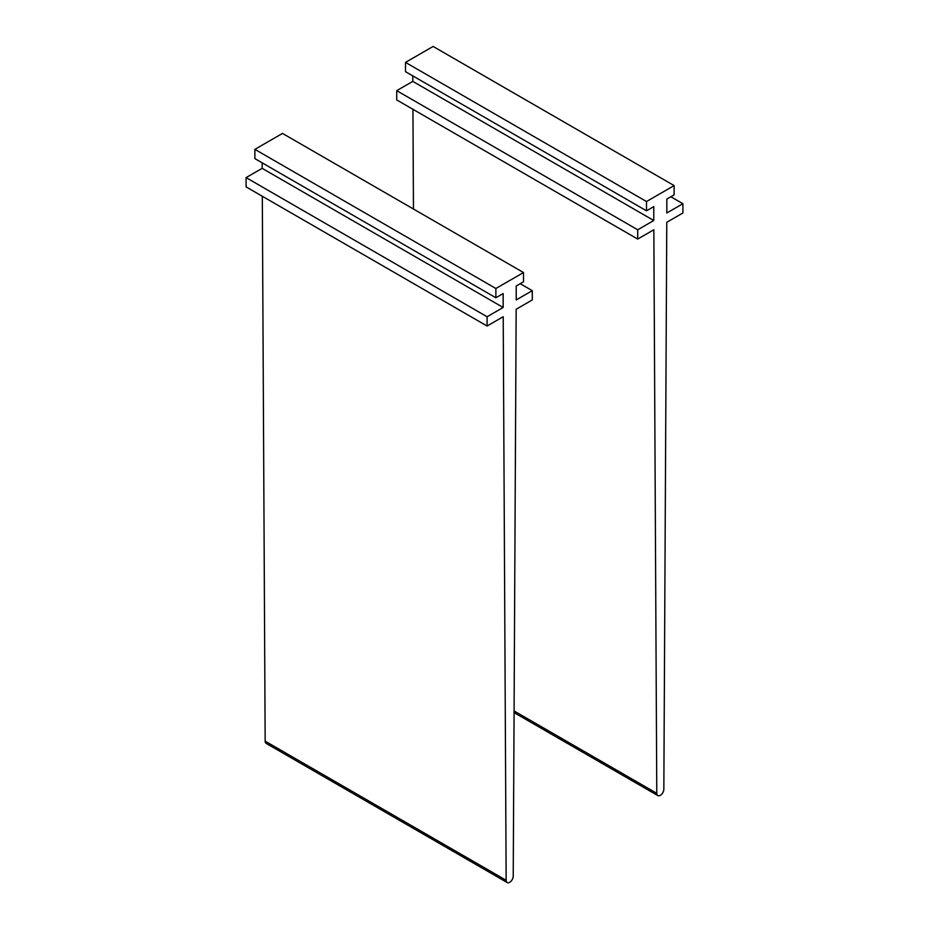 <?xml version="1.0" encoding="UTF-8"?>
<svg xmlns="http://www.w3.org/2000/svg" width="929" height="929" viewBox="0 0 929 929"><rect width="100%" height="100%" fill="white"/><g stroke="black" fill="none" stroke-linecap="round" stroke-linejoin="round"><path stroke-width="1.39" d="M412.79 75.876L412.79 81.38L396.718 90.659L396.718 99.937L637.712 239.067L653.842 229.765L656.78 793.32A4.993 2.892 120 0 0 657.813 795.584A4.993 2.892 120 0 0 661.657 794.26A4.993 2.892 120 0 0 663.84 789.244L666.778 222.286L682.908 212.985L682.908 203.706L666.836 212.985L666.836 199.073L674.117 194.869L674.117 185.591L646.503 201.535L405.508 62.394L433.123 46.45L674.117 185.591M412.94 109.297L413.463 209.025M670.854 196.751L682.908 203.706M412.79 81.38L653.784 220.521L653.784 206.61L646.503 210.802L405.508 71.672L405.508 62.394M646.503 210.802L646.503 201.535M396.718 90.659L637.712 229.788L653.784 220.521M637.712 239.067L637.712 229.788M262.164 162.83L262.164 168.346L246.092 177.613L246.092 186.892L487.098 326.033L503.216 316.719L506.154 880.286A4.993 2.892 120 0 0 507.188 882.55A4.993 2.892 120 0 0 511.031 881.226A4.993 2.892 120 0 0 513.226 876.21L516.164 309.252L532.282 299.939L532.282 290.672L516.21 299.939L516.21 286.027L523.491 281.824L523.491 272.545L495.877 288.489L254.883 149.36L282.497 133.416L523.491 272.545M262.315 196.251L265.16 741.145A4.993 2.892 120 0 0 266.193 743.409L507.188 882.55M520.228 283.705L532.282 290.672M262.164 168.346L503.158 307.476L503.158 293.564L495.877 297.768L254.883 158.627L254.883 149.36M495.877 297.768L495.877 288.489M246.092 177.613L487.098 316.754L503.158 307.476M487.098 326.033L487.098 316.754M514.074 710.94L656.78 793.32M265.16 741.145L506.154 880.286M514.074 712.601L657.813 795.584"/></g></svg>
